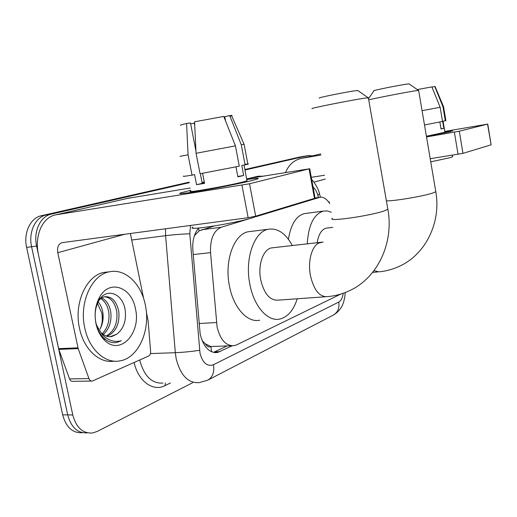 <?xml version="1.0" encoding="UTF-8"?>
<svg xmlns="http://www.w3.org/2000/svg" width="517" height="517" viewBox="0 0 517 517"><rect width="100%" height="100%" fill="white"/><g stroke="black" fill="none" stroke-linecap="round" stroke-linejoin="round"><path stroke-width="0.78" d="M249.349 218.71L221.366 227.215C213.67 230.556 210.057 239.028 210.535 252.639L217.088 326.99C220.339 339.953 226.045 346.177 234.214 345.66L236.767 344.807L340.871 294.044M202.044 340.496L205.385 343.831C206.942 346.545 208.81 347.476 210.975 346.629L211.537 351.767M210.975 346.629L205.385 343.831M214.141 226.026L199.194 230.853L194.392 235.681M211.233 346.506L231.577 345.763M329.736 203.653C326.718 198.819 323.409 196.699 319.816 197.307L256.238 216.617M198.767 228.049C194.243 233.193 192.272 240.489 192.847 249.937L200.176 334.131C203.42 346.92 209.172 353.053 217.431 352.536L232.152 345.802M227.079 345.938L213.418 352.407M192.621 382.722L97.196 431.456L92.427 433C82.772 433.576 76.225 427.565 72.781 414.97L36.61 246.06C33.25 231.532 40.449 216.216 51.164 214.161L189.248 182.695M244.961 169.996L308.63 155.488L312.236 155.901M82.339 432.703C72.651 433.272 66.092 427.313 62.66 414.821L26.619 247.404L31.595 246.732C28.235 232.269 35.46 217.017 46.187 214.962L189.19 182.423L46.187 214.962C35.46 217.017 28.235 232.269 31.595 246.732L67.701 414.892L31.595 246.732L36.61 246.06M87.36 432.852C77.686 433.42 71.133 427.436 67.701 414.892C71.133 427.436 77.686 433.42 87.36 432.852M244.871 169.505L300.144 156.948L244.916 169.75L308.63 155.488M26.619 247.404C23.271 233.005 30.503 217.806 41.25 215.751L189.138 182.165M308.636 155.488L300.687 156.858M145.342 305.088C150.848 329.768 138.646 358.068 119.866 360.892C105.171 363.916 89.034 349.414 84.749 327.894C78.92 302.464 91.877 274.579 109.488 271.8C125.282 268.271 141.309 283.885 145.342 305.088M114.089 361.144C99.503 363.735 83.715 349.337 79.489 328.205C73.666 302.897 86.669 275.122 104.318 272.343L108.706 271.884M95.981 323.668C94.126 313.761 95.354 304.888 99.658 297.049C109.572 278.863 131.79 287.142 135.454 308.811C141.393 332.903 120.261 356.103 104.712 340.399C100.434 336.27 97.526 330.693 95.981 323.668M110.127 336.729L116.868 334.15C123.434 328.896 126.245 321.18 125.288 311.008C123.466 293.507 106.437 286.864 98.909 300.597C95.322 306.975 94.32 314.381 95.891 322.821C97.254 329.051 99.859 334.092 103.71 337.95L106.987 340.574C110.153 342.435 113.391 343.075 116.7 342.493L121.346 340.748C114.444 342.545 108.131 340.554 102.405 334.764L97.293 326.57L102.405 334.764M106.218 336.044C114.251 331.281 117.786 323.235 116.816 311.906C115.02 302.632 110.942 297.579 104.576 296.745M107.193 336.36C115.918 331.959 119.795 323.758 118.832 311.764C116.642 301.217 111.892 296.209 104.583 296.745C101.416 297.521 98.87 299.653 96.963 303.149M102.301 333.685C107.549 328.179 109.72 321.115 108.816 312.475C107.717 305.838 105.009 301.217 100.692 298.6M103.284 334.46C109.229 329.038 111.737 321.664 110.806 312.333C109.539 305.017 106.483 300.215 101.642 297.941M97.474 303.434L101.797 312.972C102.902 318.679 102.353 324.017 100.149 328.98C102.747 323.875 103.652 318.517 102.883 312.895C102.237 308.526 100.673 304.856 98.191 301.896M102.03 314.246L102.334 319.758M102.056 314.407L102.34 319.616M102.347 319.545L102.069 314.498M116.868 334.15L111.75 336.567C108.182 337.162 104.854 336.037 101.765 333.194M96.123 323.862L97.293 326.57M116.7 342.493L121.346 340.748M251.372 180.685C241.148 183.212 219.932 187.49 203.039 190.411C185.157 193.429 177.551 194.308 180.213 193.035L190.728 190.262L180.22 193.035C177.538 194.308 185.138 193.429 203.019 190.411C219.919 187.497 241.148 183.218 251.372 180.685L257.666 178.901L251.372 180.685M146.343 311.88L148.101 320.734L150.615 351.431C150.686 353.699 150.014 355.237 148.586 356.051L92.278 381.048C90.792 381.197 89.687 380.376 88.963 378.593L78.17 348.594L58.796 349.408L38.549 255.114C34.141 235.92 42.336 216.649 56.476 214.729L249.53 183.774L255.676 216.184L248.16 217.709L62.079 242.66C58.421 243.927 56.993 247.268 57.788 252.69L78.17 348.594M91.541 381.061L72.903 381.326C71.411 381.475 70.306 380.667 69.575 378.916L58.796 349.408M127.318 198.431L190.288 188.007M246.783 179.593C256.161 178.191 259.793 177.958 257.666 178.901C259.786 177.964 256.154 178.191 246.783 179.593M315.066 198.011L314.465 198.366L309.069 168.852L249.53 183.774M309.069 168.852L246.635 178.811M314.465 198.366L255.676 216.184M130.381 233.497L143.629 298.561M200.344 173.699L202.225 183.361L204.486 183.012M195.969 151.216L190.463 122.93L186.592 123.492L188.065 154.809L192.04 175.14L194.579 174.584L196.55 184.679L204.551 183.361L202.599 173.298M204.305 182.1L202.082 182.604M244.98 164.303C248.244 163.824 249.207 163.792 247.876 164.199L241.782 165.485L243.681 175.502L237.885 176.866L235.978 166.881M246.939 180.401L247.016 180.821L242.299 182.146C226.194 186.204 183.289 193.61 190.889 191.064M259.101 215.143L253.259 217.592C234.724 223.473 184.214 231.37 192.957 227.125M192.04 175.14C184.666 176.355 181.958 176.665 183.923 176.058M188.065 154.809L179.994 156.341M245.097 164.904L241.277 144.76L244.095 144.23L241.277 144.76L229.716 115.601L224.74 116.661L225.567 120.978M186.592 123.492C181.377 124.681 179.496 125.276 180.95 125.276M229.981 116.254C232.146 115.679 232.656 115.407 231.513 115.44L229.716 115.601M194.747 125.721L194.25 123.149L190.65 123.912M194.25 123.149L194.625 123.085M224.113 117.314L224.83 117.126M239.287 166.183L200.053 173.751L196.066 153.29L194.56 121.786L223.771 116.441L235.422 145.859L239.287 166.183M235.422 145.859L196.066 153.29M243.681 175.502L237.807 176.471M202.225 183.361L196.55 184.679M204.293 182.036L202.044 182.411M319.441 98.075C315.958 98.062 346.926 91.761 355.903 90.675L358.048 90.675M368.375 97.907L365.429 98.043C352.478 99.846 306.872 108.945 312.32 108.615M273.189 247.727L271.496 247.914C263.211 249.246 257.679 265.053 260.704 279.826C264.135 293.869 269.952 300.635 278.146 300.138L325.316 296.777M297.243 298.781C293.527 310.355 287.704 317.115 279.775 319.067C267.754 321.884 253.892 306.426 249.853 284.214C244.586 258.642 254.241 231.513 268.336 229.257C277.648 227.874 285.662 233.329 292.37 245.62M259.676 320.217C247.462 323.015 233.451 307.809 229.432 285.94C224.178 260.768 234.059 234.007 248.38 231.726L251.088 231.39M368.518 98.702L373.927 90.811C371.044 90.798 400.261 84.885 407.667 83.993L409.238 83.987M418.66 90.533L416.495 90.637C408.165 91.787 374.928 98.217 368.718 99.871M327.371 228.016L326.175 228.159C321.535 229.477 318.524 234.395 317.147 242.906M307.24 243.992C308.429 225.128 313.8 214.167 323.338 211.104L327.3 210.955L331.287 212.209M288.415 239.287C290.825 224.468 296.138 215.906 304.351 213.605L306.277 213.353M450.662 131.551L426.441 136.456L450.662 131.551M285.61 172.458C288.777 164.613 294.16 159.895 301.76 158.312L320.921 155.029M444.853 131.816L452.685 130.975L444.853 131.816M426.519 136.94L459.29 131.208L462.961 153.362L430.209 158.7M491.124 144.773L487.55 124.125L459.29 131.208M487.55 124.125L444.782 131.421M490.93 144.889L462.961 153.362M324.586 175.25L311.286 177.331M445.874 120.59L442.655 121.295L443.832 128.306L442.714 128.584L441.027 128.966L439.851 121.98M444.924 132.242L426.402 136.249M452.601 156.541L450.927 157.485L430.745 161.853M445.887 120.668L443.541 106.638L442.959 106.748L434.771 86.501L431.966 87.076M445.311 120.816L442.959 106.748M435.094 86.578L434.771 86.501M417.251 89.564L431.902 86.908L440.135 107.278L442.507 121.437L424.489 124.952M440.135 107.278L422.072 110.69M443.832 128.306L440.995 128.798M328.734 202.134L329.419 201.934M199.039 323.532L216.468 322.53M198.489 228.352L199.194 230.853M193.235 254.558L210.535 252.639M201.598 229.774L221.366 227.215M315.066 198.03L319.377 197.423M214.859 351.831L220.119 351.65M190.495 225.438L189.804 233.794L200.008 353.234C202.664 362.986 207.149 366.818 213.456 364.731L338.764 302.07C341.104 300.732 342.59 297.805 343.223 293.275M213.456 364.731C214.574 372.059 212.707 377.19 207.834 380.124L199.194 382.645C188.13 383.33 180.452 375.329 176.148 358.636L175.315 352.691L150.421 353.583M170.371 382.987L165.104 385.598L165.33 383.045M165.104 385.598C153.219 392.002 138.297 381.468 134.097 362.507M139.7 360.013C144.023 376.072 151.785 383.756 162.984 383.071M248.709 178.475L258.061 176.213L262.72 176.187M51.164 214.161L41.25 215.751M72.781 414.97L62.66 414.821M199.588 350.274C192.156 351.476 184.065 352.284 175.315 352.691L165.602 235.674L131.712 240.03M189.804 233.794C182.327 234.014 174.255 234.64 165.602 235.674L165.492 228.792M318.459 197.494L317.871 195.407C316.779 191.633 315.176 188.867 313.076 187.115M258.254 176.917L258.061 176.213M319.254 192.951L319.48 193.746L317.871 195.407M345.182 292.551C344.878 295.433 345.466 294.528 343.786 301.43C342.138 307.421 338.648 311.977 333.31 315.112C337.756 312.462 339.579 308.119 338.764 302.07M129.696 197.888L56.495 214.723L129.677 197.888M124.791 234.246L57.788 252.69M58.583 348.658L77.951 347.831M248.16 217.709L241.982 185.254M69.575 378.916L88.963 378.593M321.852 242.363L319.403 242.867C312.022 245.291 307.557 260.962 310.42 275.496C313.845 290.063 319.48 297.107 327.332 296.635C335.132 295.989 342.597 293.973 349.725 290.593C377.475 277.862 394.103 243.106 387.86 209.243L387.718 208.441M332.392 218.329C326.091 222.258 372.544 215.511 385.152 210.555L387.86 209.243L368.343 97.7M373.959 270.688L379 271.845C386.238 271.16 393.166 269.247 399.79 266.106C425.62 254.235 441.318 222.472 435.799 191.684L435.702 191.116M386.38 200.796C392.92 201.436 425.905 195.794 433.802 192.654L435.799 191.684L418.634 90.385M320.727 153.95L301.773 158.312L320.727 153.95M325.277 179.05L313.916 182.178M458.062 154.337L454.372 132.165M315.06 197.979L319.816 197.307M214.684 352.626L217.431 352.536M320.443 197.203L319.48 193.746C318.789 189.196 313.586 180.995 311.712 179.664M207.834 380.124L333.31 315.112M98.909 300.597L99.658 297.049M111.75 336.567L111.226 336.593M103.71 337.95L104.712 340.399M109.488 271.8L104.318 272.343M315.086 198.134L309.702 168.671M244.03 165.091L247.016 180.821M244.095 144.23L247.876 164.199M231.513 115.44L244.05 144.237M357.777 90.488L368.091 97.713M268.336 229.257L248.38 231.726M271.496 247.914L323.157 242.027M409.044 83.857L418.453 90.397M372.628 272.388L377.61 271.961M323.338 211.104L304.351 213.605M326.175 228.159L332.78 227.37M491.131 144.812L487.757 124.067M443.075 121.224L444.943 132.365M452.381 155.229L452.646 156.825M435.055 86.488L443.528 106.638M329.419 201.901L328.644 202.011"/></g></svg>
